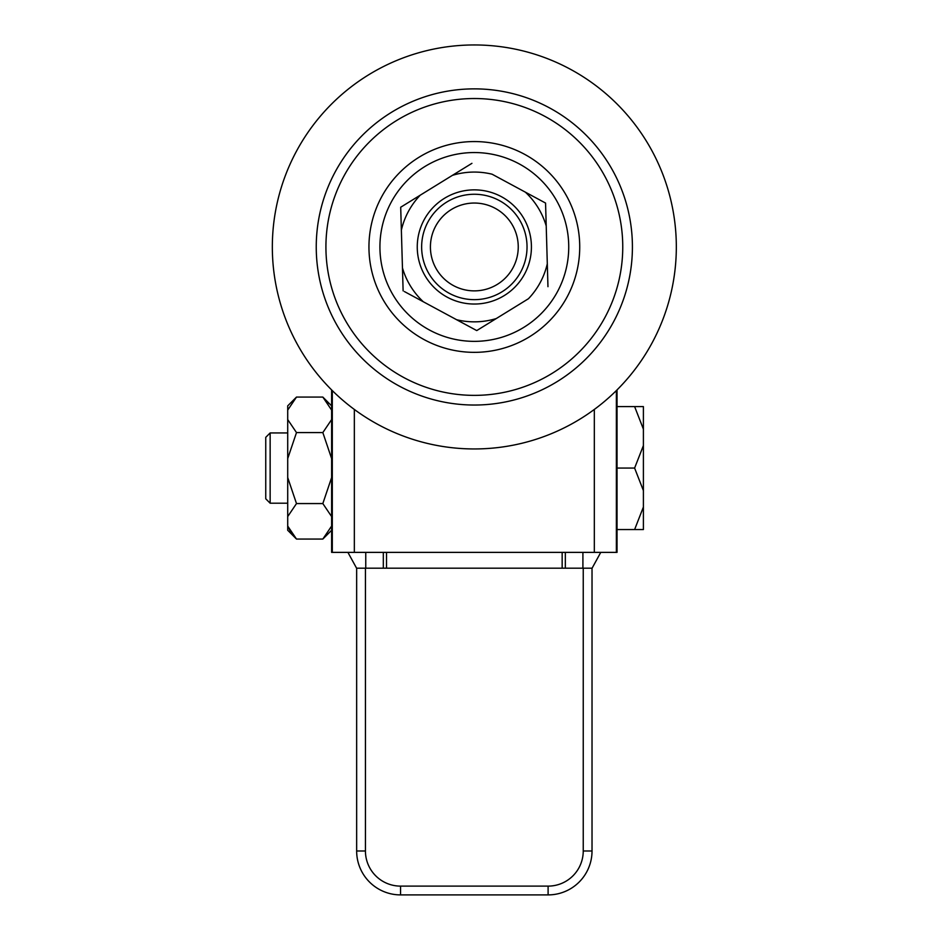 <?xml version="1.0" encoding="UTF-8"?>
<svg xmlns="http://www.w3.org/2000/svg" width="942" height="942" viewBox="0 0 942 942"><rect width="100%" height="100%" fill="white"/><g stroke="black" fill="none" stroke-linecap="round" stroke-linejoin="round"><path stroke-width="1.41" d="M583.239 568.191L592.023 568.191L592.023 850.991A43.909 43.909 0 0 1 548.103 894.9L400.562 894.9A43.909 43.909 0 0 1 356.653 850.991L356.653 568.191L365.437 568.191L365.437 850.991A35.125 35.125 0 0 0 400.562 886.116L548.103 886.116A35.125 35.125 0 0 0 583.239 850.991L583.239 568.191L365.437 568.191M365.755 552.377L365.755 568.191M383.323 552.377L383.323 568.191M582.91 552.377L582.91 568.191M565.341 552.377L565.341 568.191M332.385 390.671L332.385 392.178M617.045 389.906L617.045 552.377L331.619 552.377L331.619 389.906M616.28 392.178L616.28 390.671M270.142 503.205L265.75 498.813L265.75 437.335L270.142 432.943L270.142 503.205L287.71 503.205M643.398 507.032L643.398 529.545L634.614 529.545L643.398 507.032L643.398 490.594L634.614 468.068L643.398 445.554L643.398 429.116L634.614 406.591L643.398 406.591L643.398 429.116M617.045 529.545L634.614 529.545M617.045 468.068L634.614 468.068M617.045 406.591L634.614 406.591M643.398 490.594L643.398 445.554M291.16 532.842L287.71 526.06L296.495 539.059L322.835 539.059L331.619 526.06M331.619 516.569L322.835 503.57L331.619 477.559M296.495 503.57L287.71 516.569L287.71 477.559L296.495 503.57L322.835 503.57M296.495 539.059L287.71 530.275L287.71 516.569M331.619 458.577L322.835 432.578L331.619 419.579M287.71 410.088L287.71 405.861L296.495 397.077L287.71 410.088L287.71 419.579L296.495 432.578L322.835 432.578M296.495 432.578L287.71 458.577L287.71 477.559M331.619 410.088L322.835 397.077L296.495 397.077M326.179 400.727L328.275 403.459M287.71 419.579L287.71 458.577M453.479 285.603A43.909 43.909 0 0 0 512.978 267.811A43.909 43.909 0 0 0 495.186 208.312A43.909 43.909 0 0 0 435.687 226.104A43.909 43.909 0 0 0 453.479 285.603M499.354 200.575A52.693 52.693 0 0 1 520.714 271.979A52.693 52.693 0 0 1 449.31 293.327A52.693 52.693 0 0 1 427.962 221.935A52.693 52.693 0 0 1 499.354 200.575M429.505 330.041A94.412 94.412 0 0 0 557.417 291.785A94.412 94.412 0 0 0 519.172 163.873A94.412 94.412 0 0 0 391.248 202.118A94.412 94.412 0 0 0 429.505 330.041M570.263 69.19A202 202 0 0 1 652.099 342.876A202 202 0 0 1 378.413 424.724A202 202 0 0 1 296.565 151.026A202 202 0 0 1 570.263 69.19M424.289 339.709A105.386 105.386 0 0 0 567.084 297.001A105.386 105.386 0 0 0 524.388 154.205A105.386 105.386 0 0 0 381.592 196.913A105.386 105.386 0 0 0 424.289 339.709M476.746 330.583L423.288 301.746A74.877 74.877 0 0 1 402.458 267.94L401.363 230.142A74.877 74.877 0 0 1 420.226 195.194L452.407 175.353A74.877 74.877 0 0 1 492.101 174.211L525.377 192.168A74.877 74.877 0 0 1 546.219 225.974L547.302 263.772A74.877 74.877 0 0 1 528.45 298.72L476.746 330.583L456.564 319.703A74.877 74.877 0 0 0 496.257 318.561M423.288 301.746L404.377 291.537M401.363 230.142L400.703 207.228L420.226 195.194M452.407 175.353L471.93 163.331M403.117 290.854L402.458 267.94M525.377 192.168L545.559 203.06L546.219 225.974M547.302 263.772L547.961 286.686M331.702 389.988L331.702 552.377M332.302 552.377L332.302 390.589M616.362 390.589L616.362 552.377M616.963 552.377L616.963 389.988M594.331 552.377L594.331 409.452M354.345 409.452L354.345 552.377M400.562 886.116L400.562 894.9A43.909 43.909 0 0 1 356.653 850.991L365.437 850.991M583.239 850.991L592.023 850.991A43.909 43.909 0 0 1 548.103 894.9L548.103 886.116M386.514 552.377L386.514 568.191M562.162 568.191L562.162 552.377M447.226 297.189A57.085 57.085 0 0 1 424.1 219.851A57.085 57.085 0 0 1 501.45 196.713A57.085 57.085 0 0 1 524.576 274.063A57.085 57.085 0 0 1 447.226 297.189M399.267 386.079A158.079 158.079 0 0 0 613.454 322.023A158.079 158.079 0 0 0 549.41 107.835A158.079 158.079 0 0 0 335.211 171.88A158.079 158.079 0 0 0 399.267 386.079M544.817 116.337A148.412 148.412 0 0 1 604.952 317.43A148.412 148.412 0 0 1 403.859 377.565A148.412 148.412 0 0 1 343.724 176.472A148.412 148.412 0 0 1 544.817 116.337M270.142 432.943L287.71 432.943M331.619 405.861L322.835 397.077M331.619 530.275L322.835 539.059M600.76 552.377L592.023 568.32M347.904 552.377L356.653 568.32"/></g></svg>
